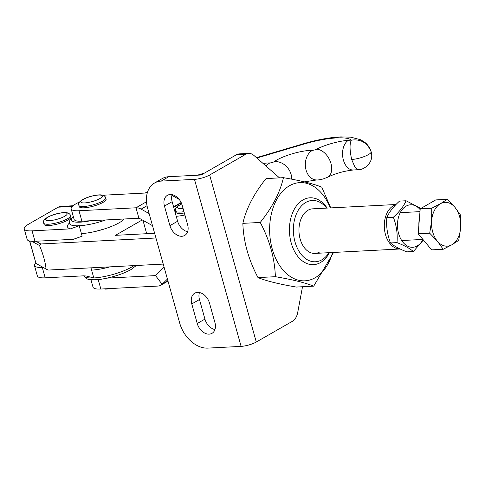 <?xml version="1.0" encoding="UTF-8"?>
<svg xmlns="http://www.w3.org/2000/svg" width="485" height="485" viewBox="0 0 485 485"><rect width="100%" height="100%" fill="white"/><g stroke="black" fill="none" stroke-linecap="round" stroke-linejoin="round"><path stroke-width="0.73" d="M214.946 329.576A11.858 8.397 60.1 0 1 204.937 319.1L199.468 299.524A11.858 8.397 60.1 0 1 199.456 292.54M209.187 334.141A11.858 8.397 60.1 0 1 197.243 323.513L191.781 303.937A11.858 8.397 60.1 0 1 194.721 293.195A11.858 8.397 60.1 0 1 209.471 303.022L214.934 322.592A11.858 8.397 60.1 0 1 211.993 333.334A11.858 8.397 60.1 0 1 209.187 334.141M187.622 231.715A11.858 8.397 60.1 0 1 177.613 221.239L172.145 201.663A11.858 8.397 60.1 0 1 172.133 194.679M181.863 236.28A11.858 8.397 60.1 0 1 169.92 225.652L164.457 206.076A11.858 8.397 60.1 0 1 167.398 195.334A11.858 8.397 60.1 0 1 182.148 205.161L187.61 224.731A11.858 8.397 60.1 0 1 184.67 235.474A11.858 8.397 60.1 0 1 181.863 236.28M302.507 286.738L297.705 312.534A13.95 9.276 87 0 1 292.394 321.3L256.274 342.028L209.641 175.012L245.762 154.278A13.95 9.276 87 0 1 248.678 153.399A13.95 9.276 87 0 1 253.825 155.37L279.518 177.88M209.641 175.012A11.161 2.661 164.4 0 1 194.479 179.365L161.178 181.099A27.9 19.752 -119.9 0 0 154.576 182.997A27.9 19.752 -119.9 0 0 147.646 208.277L179.711 323.101A27.9 19.752 -119.9 0 0 207.81 348.115L241.112 346.381L194.479 179.365M256.274 342.028A11.161 2.661 164.4 0 1 241.112 346.381M154.576 182.997L162.263 178.583A27.9 19.752 60.1 0 1 168.865 176.685L201.129 175.006L236.395 154.77A13.95 9.276 -93 0 1 239.311 153.884L248.678 153.399M149.137 213.6L141.117 209.12A12.555 8.888 60.1 0 0 135.994 207.786L78.994 210.751A22.322 5.323 164.4 0 1 71.168 208.908A22.322 5.323 164.4 0 1 76.018 203.767A22.322 5.323 164.4 0 1 79.692 201.899M146.494 201.766L135.994 207.786L138.91 218.226L81.91 221.19A22.322 5.323 164.4 0 1 74.084 219.341L71.168 208.908M152.502 225.652L139.48 218.371A1.394 0.988 60.1 0 0 138.91 218.226M171.933 195.364L179.238 199.444M103.244 195.322A22.322 5.323 164.4 0 1 106.336 195.055L147.282 192.927M184.9 215.013A22.322 5.323 164.4 0 1 176.225 216.28M167.986 281.112L160.826 285.222A12.555 8.888 -119.9 0 1 157.855 286.077L100.85 289.036A22.322 5.323 164.4 0 1 93.029 287.193L90.938 279.7M167.422 279.087L162.099 284.258L167.931 280.912M164.051 267.035L155.412 275.438L162.099 284.258A12.555 8.888 -119.9 0 1 160.826 285.222M107.07 278.123L154.939 275.638A1.394 0.988 -119.9 0 0 155.273 275.541A1.394 0.988 -119.9 0 0 155.412 275.438M110.016 266.853A27.9 6.657 164.4 0 1 91.604 270.121L93.793 277.953A27.9 6.657 -15.6 0 0 131.696 267.059A27.9 6.657 -15.6 0 0 134.018 265.61M43.056 267.35L42.274 267.393A22.322 5.323 164.4 0 1 34.453 265.544A22.322 5.323 164.4 0 1 35.769 262.906M90.968 267.841L91.604 270.121M84.069 275.826A27.9 6.657 164.4 0 0 93.793 277.953L86.209 275.995L83.523 275.838L45.19 277.832A22.322 5.323 164.4 0 1 37.363 275.983L34.453 265.544M73.259 216.395L69.852 220.044L69.44 223.452A27.9 6.657 -15.6 0 0 79.219 225.761L70.41 228.865L32.077 230.854A22.322 5.323 164.4 0 1 24.25 229.011A22.322 5.323 164.4 0 1 29.094 223.876L58.176 207.186L72.289 206.452M124.299 218.984A27.9 6.657 164.4 0 1 81.407 233.588L82.135 236.195L73.326 239.305L34.987 241.294A22.322 5.323 164.4 0 1 27.166 239.451L24.25 229.011M73.065 205.755L60.801 206.392A12.555 8.348 87 0 0 58.176 207.186M144.724 193.06L147.488 192.242M183.967 211.666A13.95 3.328 164.4 0 1 180.335 212.072A13.95 3.328 164.4 0 1 175.443 210.92L175.806 212.224A13.95 3.328 -15.6 0 0 180.699 213.382A13.95 3.328 -15.6 0 0 184.33 212.97M396.002 204.506L312.655 208.835A22.322 14.835 87 0 0 307.987 210.248A22.322 14.835 87 0 0 299.378 235.492A22.322 14.835 87 0 0 314.971 253.412L400.119 248.993A22.322 14.835 -93 0 1 385.478 234.54A22.322 14.835 -93 0 1 395.73 204.785M314.971 253.412A22.322 14.835 87 0 0 319.645 252M326.641 208.107A30.688 20.4 87 0 0 305.799 202.421A30.688 20.4 87 0 0 295.013 241.912A30.688 20.4 87 0 0 321.828 259.833A30.688 20.4 87 0 0 328.957 252.685M329.461 252.661A33.477 22.255 -93 0 1 320.476 262.549A33.477 22.255 -93 0 1 313.474 264.664A33.477 22.255 -93 0 1 290.078 237.783A33.477 22.255 -93 0 1 302.992 199.917A33.477 22.255 -93 0 1 310 197.795A33.477 22.255 -93 0 1 327.145 208.083M35.854 241.251L40.782 243.979L155.946 237.996M40.782 243.979L39.503 245.525C43.117 254.146 45.305 261.973 46.063 269.011L48.07 270.072L163.233 264.089M29.743 241.045L35.999 263.446L29.549 241.003M142.257 219.929L115.418 235.334L154.636 233.297M187.143 231.606L187.671 231.575M142.954 220.317L146.694 233.709M39.503 245.525L31.877 241.306M35.999 263.446L46.063 269.011M78.867 205.349L79.231 206.652A13.95 3.328 -15.6 0 0 84.123 207.804A13.95 3.328 -15.6 0 0 98.825 204.355A13.95 3.328 -15.6 0 0 106.1 199.153L105.736 197.844A13.95 3.328 164.4 0 1 98.461 203.051A13.95 3.328 164.4 0 1 83.753 206.501A13.95 3.328 164.4 0 1 78.867 205.349C76.484 200.657 90.168 195.4 98.995 194.891C102.723 194.655 104.966 195.637 105.736 197.844M370.995 151.272L371.134 151.732C374.493 163.075 363.192 170.271 358.179 169.677L354.911 167.095L351.68 159.504A12.555 2.995 -15.6 0 0 364.768 156.34A12.555 2.995 -15.6 0 0 371.134 151.732A12.555 2.995 -15.6 0 0 371.128 151.708L370.995 151.272C369.594 147.204 367.272 144.033 364.029 141.766L360.604 139.759L350.879 137.17L340.773 136.885L333.438 137.467C323.913 138.571 313.874 140.68 303.313 143.796A15.344 0.988 73.5 0 1 303.665 144.154L256.856 158.025M371.128 151.708C367.369 142.748 360.791 138.886 351.389 140.129A44.638 10.646 -15.6 0 0 303.665 144.154M351.68 159.504C349.618 150.029 349.521 143.572 351.389 140.129L348.382 140.329A25.111 5.99 164.4 0 0 316.456 149.259A2.789 0.667 -15.6 0 1 314.898 149.865A2.789 0.667 -15.6 0 1 312.619 150.265A15.344 11.3 -90.1 0 0 306.059 170.047A15.344 11.3 -90.1 0 0 316.65 179.959L304.35 181.851M330.297 207.919A49.173 32.689 87 0 0 289.527 185.725A49.173 32.689 87 0 0 272.249 249.005A49.173 32.689 87 0 0 315.208 277.711A49.173 32.689 87 0 0 332.613 252.497M330.758 207.895L321.761 187.143C313.413 183.766 300.633 180.608 283.428 177.674C280.112 192.339 272.382 207.259 260.239 222.451C269.666 240.251 274.71 258.329 275.383 276.692C292.522 279.609 305.301 282.767 313.716 286.156L333.571 252.449M275.383 276.692L257.996 277.596C248.538 259.687 243.494 241.609 242.852 223.355C246.168 208.695 253.897 193.77 266.047 178.577L283.428 177.674M260.239 222.451L242.852 223.355M313.716 286.156L296.335 287.059C279.19 284.143 266.41 280.985 257.996 277.596M393.359 217.238C396.524 225.573 397.736 234.031 397.003 242.615C404.387 245.477 409.837 248.447 413.347 251.521L406.818 251.86C399.428 248.999 393.978 246.034 390.467 242.955C387.303 234.619 386.09 226.155 386.824 217.577C389.122 212.169 393.353 206.677 399.531 201.099L406.06 200.76C403.793 206.137 399.555 211.624 393.359 217.238L386.824 217.577M420.149 209.617A21.273 14.144 87 0 0 401.168 211.06A21.273 14.144 87 0 0 401.156 239.638A21.273 14.144 87 0 0 422.981 239.517M413.347 251.521L423.411 240.026M397.003 242.615L390.467 242.955M420.883 208.441L406.06 200.76M443.199 249.278L431.674 249.872L418.185 233.8L420.21 208.823L435.736 199.917L447.261 199.317L440.422 203.724L431.735 208.229L431.644 220.669L429.71 233.206L437.373 241.19L443.199 249.278L451.881 244.773L458.719 240.366L460.659 227.829L460.75 215.388L454.924 207.307L447.261 199.317M419.452 218.189A20.406 13.568 87 0 0 418.882 225.173M420.21 208.823L431.735 208.229M418.185 233.8L429.71 233.206M437.373 241.19A21.94 14.586 87 0 0 451.881 244.773A21.94 14.586 87 0 0 460.659 227.829A21.94 14.586 87 0 0 454.924 207.307A21.94 14.586 87 0 0 440.422 203.724A21.94 14.586 87 0 0 431.644 220.669A21.94 14.586 87 0 0 437.373 241.19M43.692 223.064L44.056 224.367A13.95 3.328 -15.6 0 0 48.949 225.519A13.95 3.328 -15.6 0 0 63.65 222.069A13.95 3.328 -15.6 0 0 70.925 216.862L70.561 215.558A13.95 3.328 164.4 0 1 63.286 220.76A13.95 3.328 164.4 0 1 48.579 224.215A13.95 3.328 164.4 0 1 43.692 223.064C41.31 218.371 54.993 213.115 63.82 212.6C67.548 212.363 69.791 213.351 70.561 215.558M197.243 323.513L204.937 319.1M169.92 225.652L177.613 221.239M245.762 154.278L236.395 154.77M168.865 176.685L161.178 181.099M164.457 206.076L172.145 201.663M191.781 303.937L199.468 299.524M78.994 210.751L81.91 221.19M141.117 209.12L147.034 205.719M173.588 206.834L181.141 202.5M173.703 207.24L181.317 202.869M98.206 279.56L100.85 289.036M154.939 275.638L155.582 275.268M42.274 267.393L45.19 277.832M105.694 219.954A27.9 6.657 164.4 0 1 79.219 225.761L81.407 233.588M73.344 216.698A25.111 5.99 -15.6 0 0 90.489 220.742M70.41 228.865A30.688 7.323 164.4 0 1 69.355 223.112M32.077 230.854L34.987 241.294M181.778 204.009A11.161 2.661 -15.6 0 0 181.311 208.483A11.161 2.661 -15.6 0 0 183.033 208.326M98.406 195.067A11.161 2.661 -15.6 0 0 83.25 199.42A11.161 2.661 -15.6 0 0 84.736 202.912A11.161 2.661 -15.6 0 0 99.898 198.553A11.161 2.661 -15.6 0 0 98.406 195.067M266.126 166.149A15.344 11.3 -90.1 0 1 269.909 162.924A2.789 0.667 -15.6 0 0 272.188 162.523A2.789 0.667 -15.6 0 0 274.183 161.657A25.111 5.99 164.4 0 1 312.619 150.265M263.064 163.463A25.111 5.99 164.4 0 1 269.909 162.924M202.809 174.042L199.226 175.109M358.166 169.677L353.407 169.992A15.344 9.815 -93.8 0 1 343.398 160.056A15.344 9.815 -93.8 0 1 348.382 140.329M353.407 169.992C344.356 170.944 335.735 173.351 327.545 177.225A15.344 9.864 -117.5 0 0 330.982 163.53A15.344 9.864 -117.5 0 0 316.456 149.259M291.715 179.177A15.344 12.489 -125.7 0 0 291.109 174.473A15.344 12.489 -125.7 0 0 274.183 161.657M63.232 212.776A11.161 2.661 -15.6 0 0 48.076 217.135A11.161 2.661 -15.6 0 0 49.561 220.626A11.161 2.661 -15.6 0 0 64.723 216.268A11.161 2.661 -15.6 0 0 63.232 212.776M136.364 265.483L131.005 269.587C123.572 273.643 114.599 276.686 104.081 278.717C99.067 279.754 94.187 280.015 89.452 279.505C86.833 279.245 85.02 277.96 84.008 275.644M175.443 210.92L175.4 209.235L175.958 207.907L177.807 206.052L181.742 203.906M105.009 228.762L95.503 231.418M104.22 288.866L105.736 289.163L113.926 288.357M327.545 177.225L323.265 178.935C320.1 179.735 317.893 180.074 316.65 179.959M303.313 143.796L256.462 157.68M204.476 173.084L197.328 175.206M400.252 212.666L419.986 211.642M401.701 240.53L422.902 239.426"/></g></svg>
